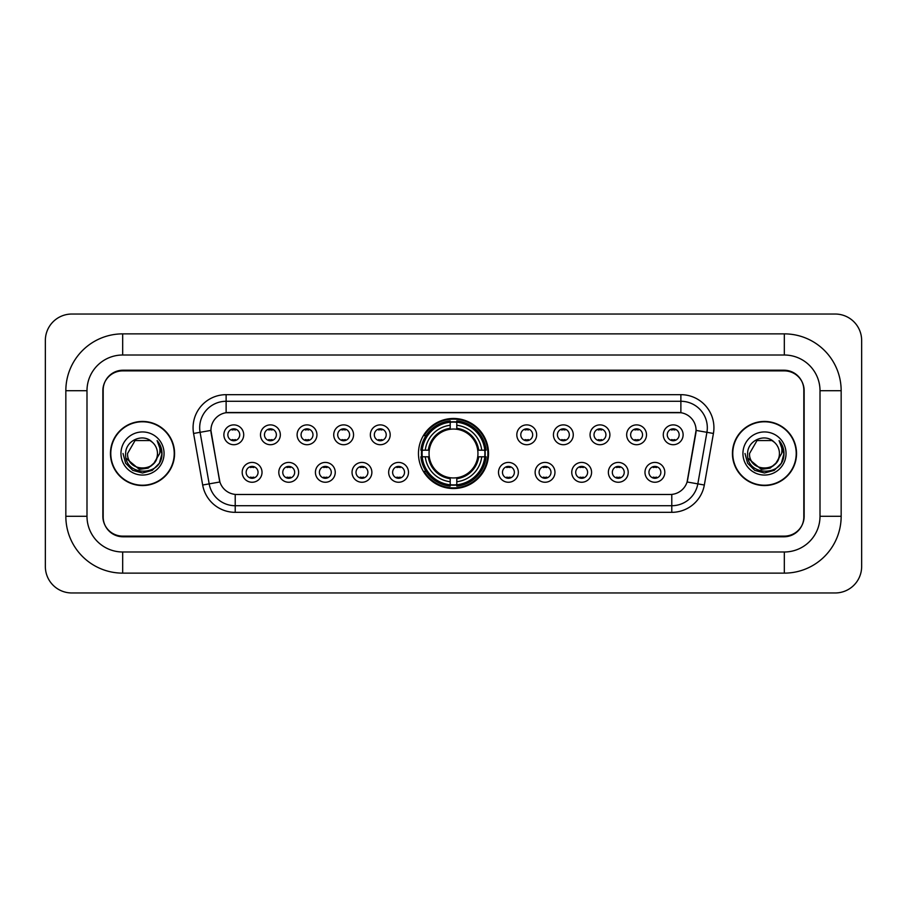 <?xml version="1.0" encoding="UTF-8"?>
<svg xmlns="http://www.w3.org/2000/svg" width="907" height="907" viewBox="0 0 907 907"><rect width="100%" height="100%" fill="white"/><g stroke="black" fill="none" stroke-linecap="round" stroke-linejoin="round"><path stroke-width="1.36" d="M418.467 453.5A35.033 35.033 0 0 0 453.5 488.533A35.033 35.033 0 0 0 488.533 453.5A35.033 35.033 0 0 0 453.5 418.467A35.033 35.033 0 0 0 418.467 453.5M298.63 472.343A9.909 9.909 0 0 1 288.721 482.252A9.909 9.909 0 0 1 278.8 472.343A9.909 9.909 0 0 1 288.721 462.423A9.909 9.909 0 0 1 298.63 472.343M282.769 472.343A5.952 5.952 0 0 0 288.721 478.284A5.952 5.952 0 0 0 294.673 472.343A5.952 5.952 0 0 0 288.721 466.391A5.952 5.952 0 0 0 282.769 472.343M335.25 472.343A9.909 9.909 0 0 1 325.341 482.252A9.909 9.909 0 0 1 315.421 472.343A9.909 9.909 0 0 1 325.341 462.423A9.909 9.909 0 0 1 335.25 472.343M319.389 472.343A5.952 5.952 0 0 0 325.341 478.284A5.952 5.952 0 0 0 331.282 472.343A5.952 5.952 0 0 0 325.341 466.391A5.952 5.952 0 0 0 319.389 472.343M371.87 472.343A9.909 9.909 0 0 1 361.961 482.252A9.909 9.909 0 0 1 352.041 472.343A9.909 9.909 0 0 1 361.961 462.423A9.909 9.909 0 0 1 371.87 472.343M356.009 472.343A5.952 5.952 0 0 0 361.961 478.284A5.952 5.952 0 0 0 367.902 472.343A5.952 5.952 0 0 0 361.961 466.391A5.952 5.952 0 0 0 356.009 472.343M408.49 472.343A9.909 9.909 0 0 1 398.57 482.252A9.909 9.909 0 0 1 388.661 472.343A9.909 9.909 0 0 1 398.57 462.423A9.909 9.909 0 0 1 408.49 472.343M392.629 472.343A5.952 5.952 0 0 0 398.57 478.284A5.952 5.952 0 0 0 404.522 472.343A5.952 5.952 0 0 0 398.57 466.391A5.952 5.952 0 0 0 392.629 472.343M518.339 472.343A9.909 9.909 0 0 1 508.43 482.252A9.909 9.909 0 0 1 498.51 472.343A9.909 9.909 0 0 1 508.43 462.423A9.909 9.909 0 0 1 518.339 472.343M502.478 472.343A5.952 5.952 0 0 0 508.43 478.284A5.952 5.952 0 0 0 514.371 472.343A5.952 5.952 0 0 0 508.43 466.391A5.952 5.952 0 0 0 502.478 472.343M554.959 472.343A9.909 9.909 0 0 1 545.039 482.252A9.909 9.909 0 0 1 535.13 472.343A9.909 9.909 0 0 1 545.039 462.423A9.909 9.909 0 0 1 554.959 472.343M539.098 472.343A5.952 5.952 0 0 0 545.039 478.284A5.952 5.952 0 0 0 550.991 472.343A5.952 5.952 0 0 0 545.039 466.391A5.952 5.952 0 0 0 539.098 472.343M591.579 472.343A9.909 9.909 0 0 1 581.659 482.252A9.909 9.909 0 0 1 571.75 472.343A9.909 9.909 0 0 1 581.659 462.423A9.909 9.909 0 0 1 591.579 472.343M575.718 472.343A5.952 5.952 0 0 0 581.659 478.284A5.952 5.952 0 0 0 587.611 472.343A5.952 5.952 0 0 0 581.659 466.391A5.952 5.952 0 0 0 575.718 472.343M628.2 472.343A9.909 9.909 0 0 1 618.279 482.252A9.909 9.909 0 0 1 608.37 472.343A9.909 9.909 0 0 1 618.279 462.423A9.909 9.909 0 0 1 628.2 472.343M612.327 472.343A5.952 5.952 0 0 0 618.279 478.284A5.952 5.952 0 0 0 624.231 472.343A5.952 5.952 0 0 0 618.279 466.391A5.952 5.952 0 0 0 612.327 472.343M664.808 472.343A9.909 9.909 0 0 1 654.899 482.252A9.909 9.909 0 0 1 644.979 472.343A9.909 9.909 0 0 1 654.899 462.423A9.909 9.909 0 0 1 664.808 472.343M648.947 472.343A5.952 5.952 0 0 0 654.899 478.284A5.952 5.952 0 0 0 660.852 472.343A5.952 5.952 0 0 0 654.899 466.391A5.952 5.952 0 0 0 648.947 472.343M262.021 472.343A9.909 9.909 0 0 1 252.101 482.252A9.909 9.909 0 0 1 242.192 472.343A9.909 9.909 0 0 1 252.101 462.423A9.909 9.909 0 0 1 262.021 472.343M246.148 472.343A5.952 5.952 0 0 0 252.101 478.284A5.952 5.952 0 0 0 258.053 472.343A5.952 5.952 0 0 0 252.101 466.391A5.952 5.952 0 0 0 246.148 472.343M280.331 434.793A9.909 9.909 0 0 1 270.411 444.713A9.909 9.909 0 0 1 260.502 434.793A9.909 9.909 0 0 1 270.411 424.884A9.909 9.909 0 0 1 280.331 434.793M264.459 434.793A5.952 5.952 0 0 0 270.411 440.745A5.952 5.952 0 0 0 276.363 434.793A5.952 5.952 0 0 0 270.411 428.841A5.952 5.952 0 0 0 264.459 434.793M316.94 434.793A9.909 9.909 0 0 1 307.031 444.713A9.909 9.909 0 0 1 297.111 434.793A9.909 9.909 0 0 1 307.031 424.884A9.909 9.909 0 0 1 316.94 434.793M301.079 434.793A5.952 5.952 0 0 0 307.031 440.745A5.952 5.952 0 0 0 312.983 434.793A5.952 5.952 0 0 0 307.031 428.841A5.952 5.952 0 0 0 301.079 434.793M353.56 434.793A9.909 9.909 0 0 1 343.651 444.713A9.909 9.909 0 0 1 333.731 434.793A9.909 9.909 0 0 1 343.651 424.884A9.909 9.909 0 0 1 353.56 434.793M337.699 434.793A5.952 5.952 0 0 0 343.651 440.745A5.952 5.952 0 0 0 349.592 434.793A5.952 5.952 0 0 0 343.651 428.841A5.952 5.952 0 0 0 337.699 434.793M390.18 434.793A9.909 9.909 0 0 1 380.26 444.713A9.909 9.909 0 0 1 370.351 434.793A9.909 9.909 0 0 1 380.26 424.884A9.909 9.909 0 0 1 390.18 434.793M374.319 434.793A5.952 5.952 0 0 0 380.26 440.745A5.952 5.952 0 0 0 386.212 434.793A5.952 5.952 0 0 0 380.26 428.841A5.952 5.952 0 0 0 374.319 434.793M536.649 434.793A9.909 9.909 0 0 1 526.74 444.713A9.909 9.909 0 0 1 516.82 434.793A9.909 9.909 0 0 1 526.74 424.884A9.909 9.909 0 0 1 536.649 434.793M520.788 434.793A5.952 5.952 0 0 0 526.74 440.745A5.952 5.952 0 0 0 532.681 434.793A5.952 5.952 0 0 0 526.74 428.841A5.952 5.952 0 0 0 520.788 434.793M573.269 434.793A9.909 9.909 0 0 1 563.349 444.713A9.909 9.909 0 0 1 553.44 434.793A9.909 9.909 0 0 1 563.349 424.884A9.909 9.909 0 0 1 573.269 434.793M557.408 434.793A5.952 5.952 0 0 0 563.349 440.745A5.952 5.952 0 0 0 569.301 434.793A5.952 5.952 0 0 0 563.349 428.841A5.952 5.952 0 0 0 557.408 434.793M609.889 434.793A9.909 9.909 0 0 1 599.969 444.713A9.909 9.909 0 0 1 590.06 434.793A9.909 9.909 0 0 1 599.969 424.884A9.909 9.909 0 0 1 609.889 434.793M594.017 434.793A5.952 5.952 0 0 0 599.969 440.745A5.952 5.952 0 0 0 605.921 434.793A5.952 5.952 0 0 0 599.969 428.841A5.952 5.952 0 0 0 594.017 434.793M646.498 434.793A9.909 9.909 0 0 1 636.589 444.713A9.909 9.909 0 0 1 626.669 434.793A9.909 9.909 0 0 1 636.589 424.884A9.909 9.909 0 0 1 646.498 434.793M630.637 434.793A5.952 5.952 0 0 0 636.589 440.745A5.952 5.952 0 0 0 642.541 434.793A5.952 5.952 0 0 0 636.589 428.841A5.952 5.952 0 0 0 630.637 434.793M683.118 434.793A9.909 9.909 0 0 1 673.209 444.713A9.909 9.909 0 0 1 663.289 434.793A9.909 9.909 0 0 1 673.209 424.884A9.909 9.909 0 0 1 683.118 434.793M667.257 434.793A5.952 5.952 0 0 0 673.209 440.745A5.952 5.952 0 0 0 679.15 434.793A5.952 5.952 0 0 0 673.209 428.841A5.952 5.952 0 0 0 667.257 434.793M243.711 434.793A9.909 9.909 0 0 1 233.791 444.713A9.909 9.909 0 0 1 223.882 434.793A9.909 9.909 0 0 1 233.791 424.884A9.909 9.909 0 0 1 243.711 434.793M227.85 434.793A5.952 5.952 0 0 0 233.791 440.745A5.952 5.952 0 0 0 239.743 434.793A5.952 5.952 0 0 0 233.791 428.841A5.952 5.952 0 0 0 227.85 434.793M202.669 485.018L193.576 433.455A33.049 33.049 0 0 1 226.126 394.67L680.874 394.67A33.049 33.049 0 0 1 713.424 433.455L704.331 485.018A33.049 33.049 0 0 1 671.781 512.33L235.219 512.33A33.049 33.049 0 0 1 202.669 485.018L219.902 481.98L211.195 433.467A17.845 17.845 0 0 1 228.768 412.515L678.232 412.515A17.845 17.845 0 0 1 695.805 433.467L687.642 479.735A17.845 17.845 0 0 1 670.069 494.485L236.931 494.485A17.845 17.845 0 0 1 219.358 479.735L210.923 430.406L200.084 432.31A26.439 26.439 0 0 1 226.126 401.279L680.874 401.279A26.439 26.439 0 0 1 706.916 432.31L697.823 483.873A26.439 26.439 0 0 1 671.781 505.721L235.219 505.721A26.439 26.439 0 0 1 209.177 483.873L200.084 432.31A26.439 26.439 0 0 1 199.687 427.719M421.619 456.799A32.062 32.062 0 0 1 421.619 450.201M122.683 333.867L122.683 355.011L784.317 355.011L784.317 333.867A56.846 56.846 0 0 1 841.163 390.713A56.846 56.846 0 0 0 784.317 333.867L122.683 333.867A56.846 56.846 0 0 0 65.837 390.713L65.837 516.287A56.846 56.846 0 0 0 122.683 573.133L784.317 573.133A56.846 56.846 0 0 0 841.163 516.287L841.163 390.713L820.007 390.713A35.69 35.69 0 0 0 784.317 355.011L122.683 355.011A35.69 35.69 0 0 0 86.993 390.713L86.993 516.287A35.69 35.69 0 0 0 122.683 551.989L784.317 551.989A35.69 35.69 0 0 0 820.007 516.287L820.007 390.713L820.007 516.287L841.163 516.287M784.317 370.884L122.683 370.884A19.829 19.829 0 0 0 102.854 390.713L102.854 516.287A19.829 19.829 0 0 0 122.683 536.116L784.317 536.116A19.829 19.829 0 0 0 804.146 516.287L804.146 390.713A19.829 19.829 0 0 0 784.317 370.884M861.65 340.476A26.439 26.439 0 0 0 835.211 314.037L71.789 314.037A26.439 26.439 0 0 0 45.35 340.476L45.35 566.524A26.439 26.439 0 0 0 71.789 592.963L835.211 592.963A26.439 26.439 0 0 0 861.65 566.524L861.65 340.476M110.461 453.5A32.062 32.062 0 0 0 142.512 485.562A32.062 32.062 0 0 0 174.575 453.5A32.062 32.062 0 0 0 142.512 421.438A32.062 32.062 0 0 0 110.461 453.5M732.425 453.5A32.062 32.062 0 0 0 764.488 485.562A32.062 32.062 0 0 0 796.539 453.5A32.062 32.062 0 0 0 764.488 421.438A32.062 32.062 0 0 0 732.425 453.5M226.126 394.67L226.126 412.719L680.874 412.719L680.874 394.67M210.923 430.372L211.116 427.719M670.069 494.485L236.931 494.485M713.424 433.455L696.077 430.406L687.098 481.98L704.331 485.018M803.817 390.044A19.829 19.829 0 0 0 783.988 370.215L123.012 370.215A19.829 19.829 0 0 0 103.183 390.044L103.183 516.956A19.829 19.829 0 0 0 123.012 536.785L783.988 536.785A19.829 19.829 0 0 0 803.817 516.956L803.817 390.044L803.817 516.956M103.183 390.044L103.183 516.956M174.235 453.5A31.722 31.722 0 0 0 142.512 421.778A31.722 31.722 0 0 0 110.79 453.5A31.722 31.722 0 0 0 142.512 485.222A31.722 31.722 0 0 0 174.235 453.5M153.963 463.103C146.027 473.817 126.799 466.958 127.57 453.5C126.651 472.774 158.374 472.774 157.455 453.5C158.374 472.774 126.651 472.774 127.57 453.5L135.041 440.564L149.984 440.564L152.297 442.208C143.136 432.605 125.483 440.519 125.642 453.5C123.964 476.56 161.367 477.173 161.968 454.622L162.002 453.5C161.945 448.602 160.312 444.294 157.104 440.587C159.541 444.589 160.403 448.897 159.689 453.5L153.963 463.103A14.943 14.943 0 0 0 157.455 453.5C158.374 472.774 126.651 472.774 127.57 453.5L135.041 440.564M157.455 453.5A14.943 14.943 0 0 0 152.297 442.208M154.916 462.298L148.17 468.137L139.327 469.373L126.107 458.341M120.96 453.5A21.553 21.553 0 0 0 142.512 475.053A21.553 21.553 0 0 0 164.065 453.5A21.553 21.553 0 0 0 142.512 431.947A21.553 21.553 0 0 0 120.96 453.5M157.104 440.587L161.99 454.067L161.083 447.593L161.99 454.067L161.083 447.593L161.99 454.067L157.251 440.757L161.99 454.067L157.251 440.757L162.002 453.5L159.383 463.239L152.251 470.37L142.512 472.989L132.773 470.37L125.642 463.239L123.023 453.5M157.251 440.757L161.99 454.078M796.21 453.5A31.722 31.722 0 0 0 764.488 421.778A31.722 31.722 0 0 0 732.765 453.5A31.722 31.722 0 0 0 764.488 485.222A31.722 31.722 0 0 0 796.21 453.5M779.43 453.5C780.349 472.774 748.626 472.774 749.545 453.5L757.016 440.564L771.959 440.564L774.272 442.208C765.111 432.605 747.447 440.519 747.617 453.5C745.939 476.56 783.331 477.173 783.943 454.622L783.977 453.5C783.92 448.602 782.288 444.294 779.079 440.587C781.517 444.589 782.378 448.897 781.653 453.5L775.938 463.103A14.943 14.943 0 0 0 779.43 453.5C780.349 472.774 748.626 472.774 749.545 453.5L757.016 440.564L771.959 440.564L774.272 442.208A14.943 14.943 0 0 1 779.43 453.5C780.349 472.774 748.626 472.774 749.545 453.5C748.763 466.958 768.002 473.817 775.938 463.103M776.891 462.298L770.145 468.137L761.302 469.373L748.082 458.341M742.935 453.5A21.553 21.553 0 0 0 764.488 475.053A21.553 21.553 0 0 0 786.04 453.5A21.553 21.553 0 0 0 764.488 431.947A21.553 21.553 0 0 0 742.935 453.5M779.079 440.587L783.965 454.067L783.058 447.593L783.965 454.067L783.058 447.593L783.965 454.067L779.226 440.757L783.965 454.067L779.226 440.757L783.977 453.5L781.358 463.239L774.227 470.37L764.488 472.989L754.749 470.37L747.617 463.239L744.998 453.5M779.226 440.757L783.965 454.078M235.446 429.997L235.446 429.079L235.446 429.997A5.068 5.068 0 0 0 232.135 429.997L232.135 429.079M232.135 440.507L232.135 439.589A5.068 5.068 0 0 0 235.446 439.589L235.446 440.507M272.066 429.997L272.066 429.079L272.066 429.997A5.068 5.068 0 0 0 268.755 429.997L268.755 429.079M268.755 440.507L268.755 439.589A5.068 5.068 0 0 0 272.066 439.589L272.066 440.507M308.686 429.997L308.686 429.079L308.686 429.997A5.068 5.068 0 0 0 305.376 429.997L305.376 429.079M305.376 440.507L305.376 439.589A5.068 5.068 0 0 0 308.686 439.589L308.686 440.507M345.295 429.997L345.295 429.079L345.295 429.997A5.068 5.068 0 0 0 341.996 429.997L341.996 429.079M341.996 440.507L341.996 439.589A5.068 5.068 0 0 0 345.295 439.589L345.295 440.507M381.915 429.997L381.915 429.079L381.915 429.997A5.068 5.068 0 0 0 378.616 429.997L378.616 429.079M378.616 440.507L378.616 439.589A5.068 5.068 0 0 0 381.915 439.589L381.915 440.507M528.384 429.997L528.384 429.079L528.384 429.997A5.068 5.068 0 0 0 525.085 429.997L525.085 429.079M525.085 440.507L525.085 439.589A5.068 5.068 0 0 0 528.384 439.589L528.384 440.507M565.004 429.997L565.004 429.079L565.004 429.997A5.068 5.068 0 0 0 561.705 429.997L561.705 429.079M561.705 440.507L561.705 439.589A5.068 5.068 0 0 0 565.004 439.589L565.004 440.507M601.624 429.997L601.624 429.079L601.624 429.997A5.068 5.068 0 0 0 598.314 429.997L598.314 429.079M598.314 440.507L598.314 439.589A5.068 5.068 0 0 0 601.624 439.589L601.624 440.507M638.245 429.997L638.245 429.079L638.245 429.997A5.068 5.068 0 0 0 634.934 429.997L634.934 429.079M634.934 440.507L634.934 439.589A5.068 5.068 0 0 0 638.245 439.589L638.245 440.507M674.865 429.997L674.865 429.079L674.865 429.997A5.068 5.068 0 0 0 671.554 429.997L671.554 429.079M671.554 440.507L671.554 439.589A5.068 5.068 0 0 0 674.865 439.589L674.865 440.507M250.445 478.057L250.445 477.127A5.068 5.068 0 0 0 253.756 477.127L253.756 478.057M253.756 466.617L253.756 467.547A5.068 5.068 0 0 0 250.445 467.547L250.445 466.617M287.065 478.057L287.065 477.127A5.068 5.068 0 0 0 290.376 477.127L290.376 478.057M290.376 466.617L290.376 467.547A5.068 5.068 0 0 0 287.065 467.547L287.065 466.617M323.686 478.057L323.686 477.127A5.068 5.068 0 0 0 326.985 477.127L326.985 478.057M326.985 466.617L326.985 467.547A5.068 5.068 0 0 0 323.686 467.547L323.686 466.617M360.306 478.057L360.306 477.127A5.068 5.068 0 0 0 363.605 477.127L363.605 478.057M363.605 466.617L363.605 467.547A5.068 5.068 0 0 0 360.306 467.547L360.306 466.617M396.926 478.057L396.926 477.127A5.068 5.068 0 0 0 400.225 477.127L400.225 478.057M400.225 466.617L400.225 467.547A5.068 5.068 0 0 0 396.926 467.547L396.926 466.617M506.775 478.057L506.775 477.127A5.068 5.068 0 0 0 510.074 477.127L510.074 478.057M510.074 466.617L510.074 467.547A5.068 5.068 0 0 0 506.775 467.547L506.775 466.617M543.395 478.057L543.395 477.127A5.068 5.068 0 0 0 546.694 477.127L546.694 478.057M546.694 466.617L546.694 467.547A5.068 5.068 0 0 0 543.395 467.547L543.395 466.617M580.015 478.057L580.015 477.127A5.068 5.068 0 0 0 583.314 477.127L583.314 478.057M583.314 466.617L583.314 467.547A5.068 5.068 0 0 0 580.015 467.547L580.015 466.617M616.624 478.057L616.624 477.127A5.068 5.068 0 0 0 619.934 477.127L619.934 478.057M619.934 466.617L619.934 467.547A5.068 5.068 0 0 0 616.624 467.547L616.624 466.617M653.244 478.057L653.244 477.127A5.068 5.068 0 0 0 656.555 477.127L656.555 478.057M656.555 466.617L656.555 467.547A5.068 5.068 0 0 0 653.244 467.547L653.244 466.617M456.799 484.792L456.799 486.118A32.788 32.788 0 0 0 486.118 456.799L484.792 456.799A31.462 31.462 0 0 1 456.799 484.792L456.799 481.73A28.423 28.423 0 0 0 481.73 456.799L477.728 456.799A24.455 24.455 0 0 0 456.799 429.272L456.799 422.209A31.462 31.462 0 0 1 484.792 450.201L486.118 450.201A32.788 32.788 0 0 0 456.799 420.882L456.799 422.209M422.209 456.799L420.882 456.799A32.788 32.788 0 0 0 450.201 486.118L450.201 484.792A31.462 31.462 0 0 1 422.209 456.799L425.27 456.799A28.423 28.423 0 0 0 450.201 481.73L450.201 477.728A24.455 24.455 0 0 0 477.728 456.799L478.703 456.799A25.419 25.419 0 0 1 456.799 478.703L456.799 481.73M450.201 422.209L450.201 420.882A32.788 32.788 0 0 0 420.882 450.201L422.209 450.201A31.462 31.462 0 0 1 450.201 422.209L450.201 425.27A28.423 28.423 0 0 0 425.27 450.201L429.272 450.201A24.455 24.455 0 0 0 450.201 477.728L450.201 478.703A25.419 25.419 0 0 1 428.297 456.799L425.27 456.799M422.277 456.799A31.394 31.394 0 0 1 422.277 450.201M456.799 422.277A31.394 31.394 0 0 0 450.201 422.277M484.723 450.201A31.394 31.394 0 0 1 484.723 456.799M484.792 450.201L481.73 450.201A28.423 28.423 0 0 0 456.799 425.27M481.73 456.799L484.792 456.799M450.201 481.73L450.201 484.792M477.728 450.201L481.73 450.201M456.799 477.774L456.799 478.703M450.201 477.728A24.455 24.455 0 0 1 429.272 456.799L428.297 456.799M456.799 484.723A31.394 31.394 0 0 1 450.201 484.723M425.27 450.201L422.209 450.201M450.201 429.226L450.201 425.27M456.799 429.272A24.455 24.455 0 0 0 429.272 450.201L428.297 450.201A25.419 25.419 0 0 1 450.201 428.297M456.799 429.226L456.799 428.297A25.419 25.419 0 0 1 478.703 450.201M425.995 435.655L424.125 435.655A34.375 34.375 0 0 1 487.875 453.5A34.375 34.375 0 0 1 424.125 471.345L425.995 471.345M784.317 573.133L784.317 551.989L122.683 551.989L122.683 573.133M65.837 516.287L86.993 516.287L86.993 390.713L65.837 390.713M671.781 494.394L671.781 512.33M235.219 512.33L235.219 494.394M193.576 433.455L200.084 432.31M456.799 477.728A24.455 24.455 0 0 0 477.728 456.799M450.201 485.018A31.688 31.688 0 0 0 456.799 485.018M485.018 456.799A31.688 31.688 0 0 0 485.018 450.201M456.799 421.982A31.688 31.688 0 0 0 450.201 421.982"/></g></svg>
